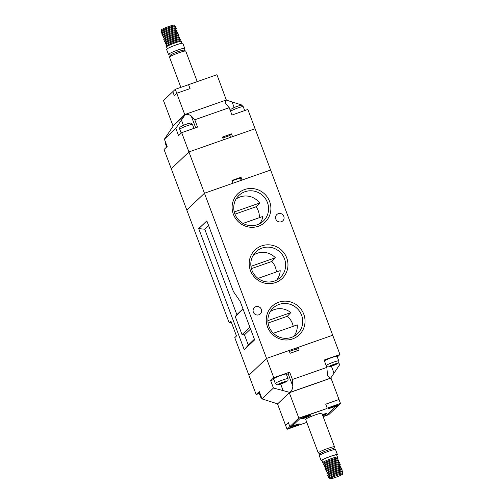 <?xml version="1.0" encoding="UTF-8"?>
<svg xmlns="http://www.w3.org/2000/svg" width="504" height="504" viewBox="0 0 504 504"><rect width="100%" height="100%" fill="white"/><g stroke="black" fill="none" stroke-linecap="round" stroke-linejoin="round"><path stroke-width="0.76" d="M244.61 189.542A19.7 19.114 -133.7 0 1 269.634 201.537A19.7 19.114 -133.7 0 1 258.407 226.246A19.7 19.114 -133.7 0 1 233.377 214.25A19.7 19.114 -133.7 0 1 244.61 189.542M257.355 224.715A17.697 17.168 46.3 0 0 262.483 221.823A17.697 17.168 46.3 0 0 266.137 199.786A17.697 17.168 46.3 0 0 244.957 191.741A17.697 17.168 46.3 0 0 238.096 196.289A17.697 17.168 46.3 0 0 236.83 217.722A17.697 17.168 46.3 0 0 257.355 224.715M261.683 245.876A19.7 19.114 -133.7 0 1 286.707 257.872A19.7 19.114 -133.7 0 1 275.48 282.587A19.7 19.114 -133.7 0 1 250.45 270.585A19.7 19.114 -133.7 0 1 261.683 245.876M274.422 281.049A17.697 17.168 46.3 0 0 279.55 278.164A17.697 17.168 46.3 0 0 283.21 256.12A17.697 17.168 46.3 0 0 262.03 248.081A17.697 17.168 46.3 0 0 255.169 252.624A17.697 17.168 46.3 0 0 253.903 274.056A17.697 17.168 46.3 0 0 274.422 281.049M278.75 302.211A19.7 19.114 -133.7 0 1 303.78 314.212A19.7 19.114 -133.7 0 1 292.553 338.921A19.7 19.114 -133.7 0 1 267.523 326.92A19.7 19.114 -133.7 0 1 278.75 302.211M291.495 337.39A17.697 17.168 46.3 0 0 296.623 334.499A17.697 17.168 46.3 0 0 300.283 312.455A17.697 17.168 46.3 0 0 279.103 304.416A17.697 17.168 46.3 0 0 272.242 308.958A17.697 17.168 46.3 0 0 270.976 330.391A17.697 17.168 46.3 0 0 291.495 337.39M276.394 271.958A16.865 16.361 46.3 0 0 271.832 261.469L275.379 257.771A17.205 16.695 46.3 0 0 257.267 253.254A17.205 16.695 46.3 0 0 253.128 255.408M276.677 280.073A17.205 16.695 46.3 0 0 280.205 270.623L258.029 278.397M259.333 217.697A16.865 16.361 46.3 0 0 256.089 206.747L259.661 203.036A17.205 16.695 46.3 0 0 240.194 196.919A17.205 16.695 46.3 0 0 236.055 199.074M259.61 223.738A17.205 16.695 46.3 0 0 262.886 216.449L243.029 223.411M293.208 326.302A16.865 16.361 46.3 0 0 287.305 316.285L290.821 312.6A17.205 16.695 46.3 0 0 274.334 309.588A17.205 16.695 46.3 0 0 270.201 311.743M293.75 336.407A17.205 16.695 46.3 0 0 297.253 324.885L273.376 333.257M255.824 306.716A4.334 4.202 -133.7 0 1 260.335 313.891A4.334 4.202 -133.7 0 1 253.751 312.952A4.334 4.202 -133.7 0 1 255.824 306.716M278.296 213.664A4.334 4.202 -133.7 0 1 282.807 220.84A4.334 4.202 -133.7 0 1 276.224 219.901A4.334 4.202 -133.7 0 1 278.296 213.664M290.821 312.6L267.876 320.645M259.661 203.036L234.253 211.945M275.379 257.771L250.954 266.332M254.633 339.866L240.143 301.323L233.409 291.539L206.848 220.872L198.721 228.627L244.257 349.77L254.633 339.866M243.067 309.097L235.255 316.556L242.046 334.625L244.459 334.858L248.296 345.057L244.257 349.77M235.255 316.556L236.867 314.666L204.75 229.213L198.721 228.627M244.459 334.858L250.557 329.03M248.296 345.057L254.394 339.23M242.972 308.845L236.867 314.666M208.606 225.534L204.75 229.213M337.327 357.008L339.954 354.501L332.709 335.229L298.135 347.351L299.168 350.104L290.102 353.279L289.069 350.526L266.54 358.426L332.709 335.229L270.617 170.037L204.448 193.234L186.814 210.073L229.244 322.951L231.317 322.226M230.492 137.359L229.799 135.532L231.531 133.881L232.564 136.634L255.093 128.734L188.924 151.931L171.291 168.771L188.924 151.931L266.54 358.426L248.907 375.266L234.763 337.636L236.489 335.985L230.971 321.3L229.244 322.951M242.046 334.625L249.858 327.165M271.832 261.469L251.414 268.626M256.089 206.747L234.952 214.156M287.305 316.285L268.078 323.026M187.639 123.745L184.861 124.727L187.639 123.745M238.398 105.947L235.696 106.898L238.398 105.947M229.226 107.68L194.783 119.757L191.287 116.084C190.128 114.944 188.213 114.345 185.541 114.282L226.044 100.082L225.156 103.112L229.226 107.68L231.991 115.025L247.848 109.463L270.617 170.037L242.065 180.041L241.032 177.288L231.966 180.47L232.999 183.223L204.448 193.234L186.814 210.073L164.046 149.499L167.158 146.525L164.398 139.186L173.313 125.868L185.377 114.351L175.808 128.293L164.398 139.186M175.808 128.293L178.567 135.633L181.679 132.659L197.543 127.103L194.783 119.757M242.141 105.525L241.977 105.09L226.164 100.057A8.864 0.863 -20.6 0 1 226.044 100.082M231.531 133.881L222.466 137.056L223.499 139.81L188.924 151.931L181.679 132.659M229.799 135.532L222.812 137.983M241.233 180.338L240.339 177.95L241.032 177.288M240.339 177.95L232.105 180.835M329.925 478.8A6.854 0.668 159.4 0 0 335.853 477.282A6.854 0.668 159.4 0 0 342.651 474.176A6.854 0.668 159.4 0 0 342.758 473.974A6.854 0.668 159.4 0 0 336.829 475.493A6.854 0.668 159.4 0 0 330.032 478.598A6.854 0.668 159.4 0 0 329.925 478.8L329.584 477.893A6.854 0.668 -20.6 0 1 329.591 477.817A6.854 0.668 -20.6 0 1 329.692 477.691A6.854 0.668 -20.6 0 1 336.174 474.699A6.854 0.668 -20.6 0 1 342.367 473.017A6.848 0.668 159.4 0 0 342.355 473.01A6.848 0.668 159.4 0 0 336.168 474.692A6.848 0.668 159.4 0 0 329.698 477.679A6.848 0.668 159.4 0 0 329.597 477.805A6.848 0.668 159.4 0 0 329.591 477.811L329.597 477.805M336.918 458.363L337.453 457.197A7.831 0.762 159.4 0 0 337.466 457.115A7.831 0.762 159.4 0 0 330.687 458.848A7.831 0.762 159.4 0 0 322.925 462.395A7.831 0.762 159.4 0 0 322.799 462.622A7.831 0.762 159.4 0 0 322.862 462.678L324.041 463.207M337.466 457.115L336.634 454.91A7.831 0.762 159.4 0 0 329.862 456.643A7.831 0.762 159.4 0 0 322.1 460.19A7.831 0.762 159.4 0 0 321.974 460.423L322.799 462.622M336.76 455.251A8.669 0.844 159.4 0 0 337.283 454.866A8.669 0.844 159.4 0 0 337.422 454.614A8.669 0.844 159.4 0 0 329.918 456.536A8.669 0.844 159.4 0 0 321.325 460.461A8.669 0.844 159.4 0 0 321.193 460.713A8.669 0.844 159.4 0 0 322.1 460.763M337.422 454.614L335.519 449.568A8.669 0.844 159.4 0 0 335.456 449.505A8.669 0.844 159.4 0 0 327.625 451.634A8.669 0.844 159.4 0 0 319.429 455.414A8.669 0.844 159.4 0 0 319.303 455.578A8.669 0.844 159.4 0 0 319.29 455.666L321.193 460.713M335.456 449.505L333.566 448.661A7.195 0.699 159.4 0 0 327.071 450.425A7.195 0.699 159.4 0 0 320.273 453.562A7.195 0.699 159.4 0 0 320.166 453.695L319.303 455.578M333.654 448.699L334.48 446.909A8.669 0.844 159.4 0 0 334.486 446.815A8.669 0.844 159.4 0 0 326.989 448.736A8.669 0.844 159.4 0 0 318.396 452.661A8.669 0.844 159.4 0 0 318.257 452.913A8.669 0.844 159.4 0 0 318.326 452.976L320.128 453.783M318.257 452.913L305.67 419.416A8.669 0.844 -20.6 0 1 305.802 419.164A8.669 0.844 -20.6 0 1 314.395 415.239A8.669 0.844 -20.6 0 1 321.899 413.318L334.486 446.815M337.655 405.071A4.927 0.479 159.4 0 0 337.737 404.926A4.927 0.479 159.4 0 0 333.478 406.016A4.927 0.479 159.4 0 0 328.595 408.246A4.927 0.479 159.4 0 0 328.514 408.391A4.927 0.479 159.4 0 0 332.779 407.301A4.927 0.479 159.4 0 0 337.655 405.071M299.313 424.154A4.927 0.479 159.4 0 0 299.395 424.009A4.927 0.479 159.4 0 0 295.136 425.105A4.927 0.479 159.4 0 0 290.254 427.335A4.927 0.479 159.4 0 0 290.172 427.48A4.927 0.479 159.4 0 0 294.437 426.384A4.927 0.479 159.4 0 0 299.313 424.154M310.357 415.529A4.927 0.479 159.4 0 0 310.433 415.384A4.927 0.479 159.4 0 0 306.174 416.48A4.927 0.479 159.4 0 0 301.291 418.711A4.927 0.479 159.4 0 0 301.209 418.856A4.927 0.479 159.4 0 0 305.474 417.759A4.927 0.479 159.4 0 0 310.357 415.529M322.736 415.548A4.927 0.479 159.4 0 0 326.617 413.696A4.927 0.479 159.4 0 0 326.699 413.551A4.927 0.479 159.4 0 0 322.402 414.653A4.826 0.473 159.4 0 1 326.605 413.589L326.573 413.494M328.684 408.215A4.826 0.473 159.4 0 0 328.608 408.36A4.826 0.473 159.4 0 0 332.785 407.289A4.826 0.473 159.4 0 0 337.567 405.103A4.826 0.473 159.4 0 0 337.642 404.964A4.826 0.473 159.4 0 0 333.465 406.029A4.826 0.473 159.4 0 0 328.684 408.215M290.342 427.304A4.826 0.473 159.4 0 0 290.266 427.442A4.826 0.473 159.4 0 0 294.443 426.371A4.826 0.473 159.4 0 0 299.225 424.185A4.826 0.473 159.4 0 0 299.3 424.047A4.826 0.473 159.4 0 0 295.123 425.118A4.826 0.473 159.4 0 0 290.342 427.304M301.379 418.679A4.826 0.473 159.4 0 0 301.304 418.818A4.826 0.473 159.4 0 0 305.481 417.747A4.826 0.473 159.4 0 0 310.262 415.561A4.826 0.473 159.4 0 0 310.344 415.422A4.826 0.473 159.4 0 0 306.167 416.493A4.826 0.473 159.4 0 0 301.379 418.679M322.73 415.542A4.826 0.473 159.4 0 0 326.529 413.727A4.826 0.473 159.4 0 0 326.605 413.589M337.604 460.202L338.146 459.031A7.831 0.762 159.4 0 0 338.089 458.892L336.829 458.325A6.848 0.668 159.4 0 0 330.649 460.007A6.848 0.668 159.4 0 0 324.179 462.993A6.848 0.668 159.4 0 0 324.078 463.119L323.499 464.373A7.831 0.762 159.4 0 0 323.555 464.518L324.727 465.041M338.089 458.892A7.831 0.762 159.4 0 0 331.021 460.814A7.831 0.762 159.4 0 0 323.618 464.228A7.831 0.762 159.4 0 0 323.499 464.373M338.984 463.869L339.526 462.704A7.831 0.762 159.4 0 0 339.469 462.565L338.209 461.998A6.848 0.668 159.4 0 0 332.029 463.68A6.848 0.668 159.4 0 0 325.559 466.666A6.848 0.668 159.4 0 0 325.458 466.792L324.878 468.046A7.831 0.762 159.4 0 0 324.935 468.185L326.107 468.714M338.297 462.036L338.833 460.87A7.831 0.762 159.4 0 0 338.783 460.725A7.831 0.762 159.4 0 0 331.708 462.653A7.831 0.762 159.4 0 0 324.305 466.068A7.831 0.762 159.4 0 0 324.192 466.213A7.831 0.762 159.4 0 0 324.242 466.351L325.42 466.88M339.469 462.565A7.831 0.762 159.4 0 0 332.401 464.486A7.831 0.762 159.4 0 0 324.998 467.901A7.831 0.762 159.4 0 0 324.878 468.046M339.677 465.709L340.213 464.537A7.831 0.762 159.4 0 0 340.162 464.398L338.902 463.831A6.848 0.668 159.4 0 0 332.722 465.513A6.848 0.668 159.4 0 0 326.245 468.5A6.848 0.668 159.4 0 0 326.145 468.626L325.571 469.879A7.831 0.762 159.4 0 0 325.622 470.024L326.8 470.547M340.162 464.398A7.831 0.762 159.4 0 0 333.087 466.32A7.831 0.762 159.4 0 0 325.685 469.734A7.831 0.762 159.4 0 0 325.571 469.879M340.37 467.542L340.906 466.376A7.831 0.762 159.4 0 0 340.849 466.231L339.595 465.671A6.848 0.668 159.4 0 0 333.409 467.353A6.848 0.668 159.4 0 0 326.939 470.339A6.848 0.668 159.4 0 0 326.838 470.465L326.258 471.719A7.831 0.762 159.4 0 0 326.315 471.857L327.487 472.387M340.849 466.231A7.831 0.762 159.4 0 0 333.78 468.159A7.831 0.762 159.4 0 0 326.378 471.574A7.831 0.762 159.4 0 0 326.258 471.719M341.057 469.375L341.592 468.21A7.831 0.762 159.4 0 0 341.542 468.071L340.282 467.504A6.848 0.668 159.4 0 0 334.102 469.186A6.848 0.668 159.4 0 0 327.625 472.172A6.848 0.668 159.4 0 0 327.524 472.298L326.951 473.552A7.831 0.762 159.4 0 0 327.001 473.691L328.18 474.22M341.542 468.071A7.831 0.762 159.4 0 0 334.467 469.993A7.831 0.762 159.4 0 0 327.065 473.407A7.831 0.762 159.4 0 0 326.951 473.552M341.75 471.215L342.285 470.043A7.831 0.762 159.4 0 0 342.229 469.904L340.975 469.337A6.848 0.668 159.4 0 0 334.788 471.019A6.848 0.668 159.4 0 0 328.318 474.006A6.848 0.668 159.4 0 0 328.217 474.138L327.638 475.392A7.831 0.762 159.4 0 0 327.695 475.53L328.866 476.053M342.229 469.904A7.831 0.762 159.4 0 0 335.16 471.826A7.831 0.762 159.4 0 0 327.757 475.24A7.831 0.762 159.4 0 0 327.638 475.392M342.424 473.08L342.972 471.883A7.831 0.762 159.4 0 0 342.922 471.738L341.662 471.177A6.848 0.668 159.4 0 0 335.481 472.859A6.848 0.668 159.4 0 0 329.005 475.845A6.848 0.668 159.4 0 0 328.904 475.971L328.331 477.225A7.831 0.762 159.4 0 0 328.381 477.364L329.584 477.905M342.922 471.738A7.831 0.762 159.4 0 0 335.847 473.666A7.831 0.762 159.4 0 0 328.444 477.08A7.831 0.762 159.4 0 0 328.331 477.225M338.783 460.725L337.522 460.165A6.848 0.668 159.4 0 0 331.342 461.847A6.848 0.668 159.4 0 0 324.866 464.833A6.848 0.668 159.4 0 0 324.765 464.959L324.192 466.213M342.355 473.01L342.367 473.017A6.854 0.668 -20.6 0 1 342.418 473.067L342.758 473.974M325.294 414.005L323.543 414.357M322.434 414.748L324.135 414.149L323.707 414.559M322.894 414.584L323.184 415.057L322.755 415.466M325.452 414.263L323.184 415.057M309.028 415.838L307.276 416.191M304.189 417.539L307.44 416.399M304.202 417.848L306.489 417.306L306.067 416.619M306.634 416.417L306.923 416.89L306.489 417.306M309.191 416.096L306.923 416.89M297.99 424.462L296.239 424.815M293.145 426.164L296.402 425.017M293.164 426.466L295.451 425.93L295.029 425.244M295.59 425.042L295.886 425.515L295.451 425.93M298.147 424.721L295.886 425.515M336.332 405.38L334.58 405.733M331.487 407.075L334.744 405.934M331.506 407.383L333.793 406.841L333.371 406.155M333.931 405.959L334.228 406.432L333.793 406.841M336.489 405.638L334.228 406.432M306.779 422.377L287.078 429.282L289.869 426.611L292.578 425.659L301.014 417.602L326.668 408.612L327.184 408.114L325.716 404.17L327.184 408.114L340.484 403.452L339.003 399.508L325.716 404.17L339.022 399.502L330.989 378.113L289.29 392.736L277.534 403.962L285.573 425.344L288.376 422.667L289.857 426.617L298.815 418.062L326.674 408.599M335.33 406.741L338.052 405.789L328.753 414.672L323.146 416.638M335.336 406.741L326.548 415.132L323.039 416.361L326.535 415.132L335.317 406.747L338.039 405.796L340.484 403.452M298.815 418.062L289.29 392.736M287.078 429.282L285.573 425.344L288.376 422.68M289.869 426.611L292.585 425.653M292.591 425.659L301.027 417.602L326.68 408.612M259.529 392.269A6.798 0.662 159.4 0 0 259.157 392.54A6.798 0.662 159.4 0 0 259.05 392.742L260.77 397.328A6.798 0.662 -20.6 0 1 260.883 397.133A6.798 0.662 -20.6 0 1 261.248 396.856M273.678 378.674A6.798 0.662 159.4 0 0 273.571 378.876L275.297 383.462A6.798 0.662 -20.6 0 1 275.404 383.261A6.798 0.662 -20.6 0 1 282.139 380.186A6.798 0.662 -20.6 0 1 288.023 378.68L286.297 374.088A6.798 0.662 159.4 0 0 280.419 375.593A6.798 0.662 159.4 0 0 273.678 378.674M326.132 365.495A6.798 0.662 -20.6 0 1 326.164 365.469A6.798 0.662 -20.6 0 1 332.898 362.389A6.798 0.662 -20.6 0 1 338.783 360.883L337.056 356.296A6.798 0.662 159.4 0 0 331.178 357.802A6.798 0.662 159.4 0 0 324.437 360.877A6.798 0.662 159.4 0 0 324.412 360.908M280.715 383.324L277.862 384.634L278.069 384.224L281.849 382.536L287.123 381.049L280.123 384.18L282.901 383.197A4.826 0.473 159.4 0 0 286.316 381.673M277.862 384.634A4.826 0.473 159.4 0 0 280.18 384.155L280.728 383.632M337.22 363.51L337.598 363.384A4.826 0.473 159.4 0 0 335.273 363.863L328.621 366.843A4.826 0.473 159.4 0 0 330.939 366.358L333.661 365.406L330.882 366.389L331.487 365.835L328.621 366.843M337.365 363.749L333.661 365.406A4.826 0.473 159.4 0 0 337.075 363.875M335.273 363.863L334.725 364.386L334.492 364.096M337.598 363.384L334.725 364.386M277.836 403.943L262.023 398.91L259.264 391.564L256.152 394.538L259.308 393.429M286.493 374.611A8.864 0.863 159.4 0 0 288.093 373.621L289.649 372.135L273.785 377.698L270.673 380.671L273.829 379.562M339.954 354.501L324.091 360.064L326.85 367.403L327.524 375.461L330.567 378.158A8.864 0.863 159.4 0 0 330.687 378.132L339.601 364.814L338.719 362.458M330.567 378.158L290.058 392.358C291.942 390.316 292.856 388.244 292.793 386.127L292.408 379.481L326.85 367.403M262.023 398.91L273.433 388.011L289.894 392.427A8.864 0.863 159.4 0 0 290.058 392.358M273.785 377.698L266.54 358.426L248.907 375.266L256.152 394.538M270.673 380.671L273.433 388.011M289.649 372.135L292.408 379.481M297.095 350.828L296.409 349.001L289.416 351.452M296.409 349.001L298.135 347.351M283.103 382.114L283.45 382.675M282.309 382.391L282.832 383.235M333.068 364.594L333.591 365.438M334.209 364.883L333.862 364.323M162.25 32.785L161.078 32.262A7.831 0.762 -20.6 0 1 161.028 32.117L161.601 30.864A6.848 0.668 -20.6 0 1 161.702 30.738A6.854 0.668 159.4 0 0 161.576 30.92L161.242 30.026A6.854 0.668 -20.6 0 1 161.349 29.824A6.854 0.668 -20.6 0 1 168.147 26.718A6.854 0.668 -20.6 0 1 174.075 25.2L174.416 26.095A6.854 0.668 159.4 0 0 168.418 27.651A6.854 0.668 159.4 0 0 161.689 30.731A6.848 0.668 -20.6 0 1 168.172 27.752A6.848 0.668 -20.6 0 1 174.359 26.069L175.619 26.636A7.831 0.762 -20.6 0 1 175.669 26.775L175.134 27.947M167.24 48.749L166.534 46.885A7.831 0.762 -20.6 0 1 166.547 46.803A7.831 0.762 -20.6 0 1 166.66 46.658A7.831 0.762 -20.6 0 1 174.063 43.243A7.831 0.762 -20.6 0 1 181.138 41.322A7.831 0.762 -20.6 0 1 181.201 41.378L181.9 43.237M170.346 55.301L168.544 54.495A8.669 0.844 -20.6 0 1 168.481 54.432L166.578 49.386A8.669 0.844 -20.6 0 1 166.717 49.134A8.669 0.844 -20.6 0 1 175.31 45.203A8.669 0.844 -20.6 0 1 182.807 43.287L184.71 48.334A8.669 0.844 -20.6 0 1 184.697 48.422L183.872 50.217M168.481 54.432A8.669 0.844 -20.6 0 1 168.613 54.18A8.669 0.844 -20.6 0 1 177.206 50.255A8.669 0.844 -20.6 0 1 184.71 48.334M180.854 87.362L169.514 57.185A8.669 0.844 -20.6 0 1 169.52 57.091L170.383 55.213A7.195 0.699 -20.6 0 1 170.491 55.081A7.195 0.699 -20.6 0 1 177.288 51.944A7.195 0.699 -20.6 0 1 183.784 50.173L185.674 51.024A8.669 0.844 -20.6 0 1 185.743 51.087L197.222 81.623M169.52 57.091A8.669 0.844 -20.6 0 1 169.653 56.933A8.669 0.844 -20.6 0 1 177.843 53.153A8.669 0.844 -20.6 0 1 185.674 51.024M166.547 46.803L167.12 45.549A6.848 0.668 -20.6 0 1 167.221 45.423A6.848 0.668 -20.6 0 1 173.697 42.437A6.848 0.668 -20.6 0 1 179.878 40.755L181.138 41.322M167.082 45.637L165.911 45.108A7.831 0.762 -20.6 0 1 165.854 44.969A7.831 0.762 -20.6 0 1 165.974 44.825A7.831 0.762 -20.6 0 1 173.376 41.41A7.831 0.762 -20.6 0 1 180.445 39.482A7.831 0.762 -20.6 0 1 180.501 39.627L179.959 40.792M166.396 43.798L165.218 43.275A7.831 0.762 -20.6 0 1 165.167 43.13L165.74 41.876A6.848 0.668 -20.6 0 1 165.841 41.75A6.848 0.668 -20.6 0 1 172.318 38.764A6.848 0.668 -20.6 0 1 178.498 37.082L179.758 37.649A7.831 0.762 -20.6 0 1 179.808 37.787L179.273 38.959M165.167 43.13A7.831 0.762 -20.6 0 1 165.281 42.985A7.831 0.762 -20.6 0 1 172.683 39.57A7.831 0.762 -20.6 0 1 179.758 37.649M165.703 41.964L164.531 41.435A7.831 0.762 -20.6 0 1 164.474 41.297A7.831 0.762 -20.6 0 1 164.594 41.152A7.831 0.762 -20.6 0 1 171.996 37.737A7.831 0.762 -20.6 0 1 179.065 35.816A7.831 0.762 -20.6 0 1 179.122 35.954L178.58 37.12M164.474 41.297L165.054 40.043A6.848 0.668 -20.6 0 1 165.154 39.917A6.848 0.668 -20.6 0 1 171.625 36.931A6.848 0.668 -20.6 0 1 177.805 35.248L179.065 35.816M165.016 40.131L163.838 39.602A7.831 0.762 -20.6 0 1 163.787 39.463A7.831 0.762 -20.6 0 1 163.901 39.318A7.831 0.762 -20.6 0 1 171.303 35.904A7.831 0.762 -20.6 0 1 178.378 33.976A7.831 0.762 -20.6 0 1 178.429 34.121L177.893 35.286M163.787 39.463L164.361 38.209A6.848 0.668 -20.6 0 1 164.462 38.084A6.848 0.668 -20.6 0 1 170.938 35.097A6.848 0.668 -20.6 0 1 177.118 33.415L178.378 33.976M164.323 38.291L163.151 37.769A7.831 0.762 -20.6 0 1 163.094 37.624A7.831 0.762 -20.6 0 1 163.214 37.479A7.831 0.762 -20.6 0 1 170.617 34.064A7.831 0.762 -20.6 0 1 177.685 32.143A7.831 0.762 -20.6 0 1 177.742 32.281L177.2 33.453M163.094 37.624L163.674 36.37A6.848 0.668 -20.6 0 1 163.775 36.244A6.848 0.668 -20.6 0 1 170.245 33.258A6.848 0.668 -20.6 0 1 176.425 31.576L177.685 32.143M163.63 36.458L162.458 35.929A7.831 0.762 -20.6 0 1 162.408 35.79A7.831 0.762 -20.6 0 1 162.521 35.645A7.831 0.762 -20.6 0 1 169.924 32.231A7.831 0.762 -20.6 0 1 176.999 30.309A7.831 0.762 -20.6 0 1 177.049 30.448L176.513 31.613M162.408 35.79L162.981 34.537A6.848 0.668 -20.6 0 1 163.082 34.411A6.848 0.668 -20.6 0 1 169.552 31.424A6.848 0.668 -20.6 0 1 175.738 29.742L176.999 30.309M162.943 34.625L161.771 34.096A7.831 0.762 -20.6 0 1 161.715 33.957A7.831 0.762 -20.6 0 1 161.834 33.812A7.831 0.762 -20.6 0 1 169.237 30.398A7.831 0.762 -20.6 0 1 176.306 28.47A7.831 0.762 -20.6 0 1 176.362 28.608L175.82 29.78M161.715 33.957L162.294 32.703A6.848 0.668 -20.6 0 1 162.395 32.577A6.848 0.668 -20.6 0 1 168.865 29.591A6.848 0.668 -20.6 0 1 175.046 27.909L176.306 28.47M161.028 32.117A7.831 0.762 -20.6 0 1 161.141 31.973A7.831 0.762 -20.6 0 1 168.544 28.558A7.831 0.762 -20.6 0 1 175.619 26.636M165.854 44.969L166.433 43.716A6.848 0.668 -20.6 0 1 166.534 43.59A6.848 0.668 -20.6 0 1 173.004 40.604A6.848 0.668 -20.6 0 1 179.185 38.921L180.445 39.482M226.359 100.145L216.947 74.712L188.572 84.659L190.033 88.61M185.226 114.496L184.773 114.66L175.266 89.328L188.553 84.666L190.058 88.603L176.734 93.272L174.277 95.621L172.796 91.671L163.491 100.554L173.011 125.887L173.464 125.723M184.773 114.66L173.011 125.887M175.266 89.328L172.815 91.665L174.296 95.603M238.386 105.953C242.903 105.204 240.736 104.53 243.23 106.672A6.798 0.662 159.4 0 0 237.346 108.177A6.798 0.662 159.4 0 0 230.612 111.252A6.798 0.662 159.4 0 0 230.58 111.283M187.627 123.751C191.621 122.982 190.556 122.453 192.471 124.463A6.798 0.662 159.4 0 0 186.587 125.968A6.798 0.662 159.4 0 0 179.852 129.049A6.798 0.662 159.4 0 0 179.745 129.251L181.201 133.119M165.696 142.645A6.798 0.662 159.4 0 0 165.331 142.916A6.798 0.662 159.4 0 0 165.218 143.117L166.673 146.992M181.446 126.258A4.826 0.473 -20.6 0 1 184.861 124.727M232.205 108.461A4.826 0.473 -20.6 0 1 235.62 106.93M183.406 125.307L181.421 120.015M195.678 127.751L191.287 116.084M234.165 107.51L232.18 102.224M332.552 364.82A4.826 0.473 159.4 0 0 329.137 366.345M286.839 381.175A4.826 0.473 159.4 0 0 284.514 381.66M281.793 382.612A4.826 0.473 159.4 0 0 278.378 384.142M331.411 366.219L333.988 373.086M280.652 384.016L283.229 390.884M288.093 373.621L292.793 386.127M230.372 110.729L231.065 109.192L235.664 106.905M179.745 129.251C179.626 127.808 179.815 127.058 180.306 126.989L184.905 124.702M165.218 143.117L165.281 141.542M192.471 124.463L193.933 128.363M243.23 106.672L244.692 110.571M275.297 383.462C277.786 385.598 275.619 384.93 280.142 384.18M288.023 378.68C288.137 380.123 287.948 380.873 287.463 380.936L282.857 383.223M326.435 366.295L327.795 366.988L330.901 366.383M338.783 360.883C338.896 362.326 338.707 363.082 338.222 363.145L333.616 365.431M260.77 397.328L261.859 398.475"/></g></svg>
